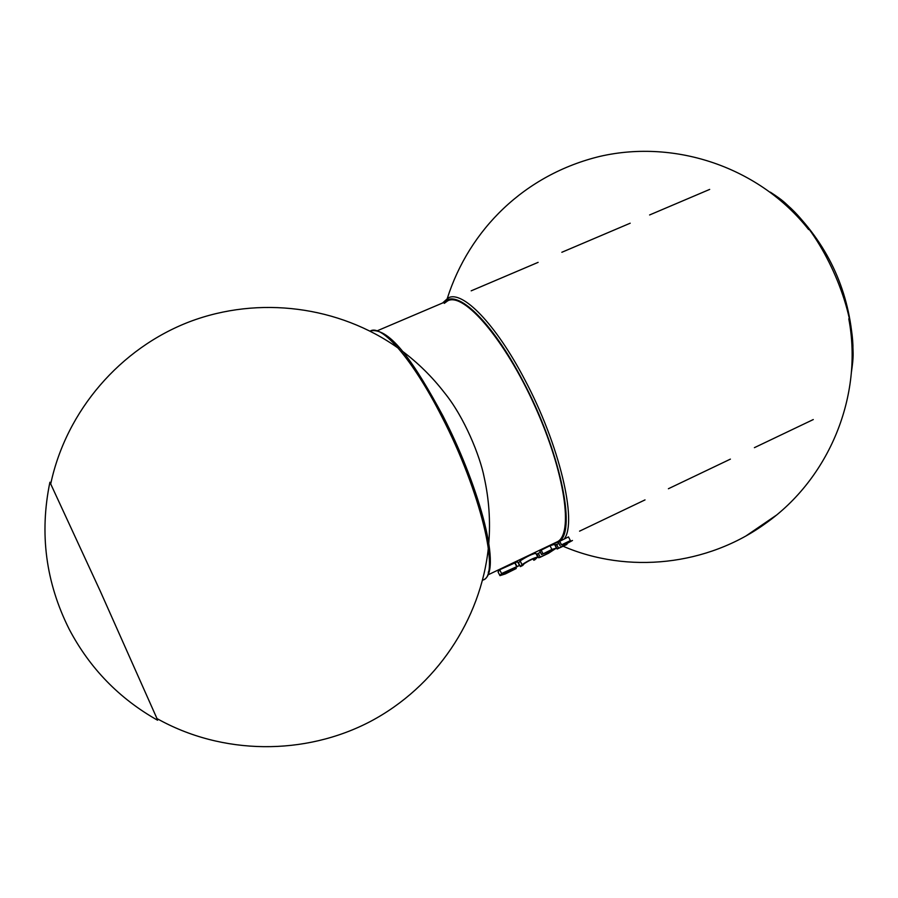 <?xml version="1.0" encoding="UTF-8"?>
<svg xmlns="http://www.w3.org/2000/svg" width="898" height="898" viewBox="0 0 898 898"><rect width="100%" height="100%" fill="white"/><g stroke="black" fill="none" stroke-linecap="round" stroke-linejoin="round"><path stroke-width="1.35" d="M444.286 303.356L447.754 300.796C463.862 292.075 504.743 339.208 534.882 406.109C565.224 472.92 573.833 535.186 556.861 541.988L487.794 574.967M506.045 573.272L516.249 568.513L505.372 573.923L499.939 575.652L501.589 573.519L519.471 565.437L506.203 572.587L517.091 566.66L503.509 572.935L502.319 574.428L506.045 573.272L505.787 572.767M498.076 571.959L499.67 569.759L517.562 561.71M499.928 575.584L498.02 571.846M501.589 573.519L499.67 569.759M522.726 565.459L520.38 566.616L522.064 564.629C528.742 560.273 533.984 557.748 537.779 557.052L534.692 559.892L533.771 560.206L535.41 558.264C532.862 558.713 529.18 560.475 524.365 563.551L522.726 565.459M518.539 562.923L520.155 560.902C526.823 556.536 532.065 554.021 535.859 553.336L537.745 557.007M539.732 550.889L549.991 545.726L554.537 544.368L556.457 548.061L548.498 553.28L539.676 557.501L548.7 552.854L548.061 551.619M548.7 552.854L554.088 549.284L541.584 554.594L551.911 549.441L549.991 545.726M551.911 549.441L556.457 548.061M536.925 554.145L540.371 552.236M558.264 542.044L568.468 536.903L570.387 540.607L561.542 544.839L559.622 541.135M566.795 544.514L557.142 549.026L572.475 540.484L561.542 544.839M555.301 545.367L558.904 543.391M555.278 545.277L557.175 548.947L555.267 545.299M567.02 544.087L566.38 542.852M852.965 346.201L852.864 344.203C850.934 300.258 823.376 239.339 791.744 209.099L790.319 207.719M370.088 331.093L370.47 330.924C381.931 324.257 412.799 359.593 441.636 416.346C480.744 491.554 500.478 575.663 483.135 579.985L483.012 580.041M443.017 416.167C476.299 480.318 496.964 554.751 488.265 572.374M157.307 719.298L157.577 720.23C119.21 698.577 89.766 668.258 69.236 629.296C45.753 582.499 39.321 533.468 49.906 482.215L100.34 591.311L157.307 719.298M442.579 302.996L448.304 297.867C462.369 290.121 495.606 323.751 524.623 379.394C559.521 444.701 577.504 521.738 564.303 538.89M444.252 302.289C456.184 287.843 491.588 320.766 522.748 380.651C559.679 449.674 576.606 529.977 559.589 541.146M558.264 542.156L553.168 543.761M505.271 572.868L504.957 572.239L505.282 572.857M516.204 568.501L515.901 567.895M516.563 566.357L514.644 562.608M516.855 566.223L514.936 562.474M520.402 566.571L518.505 562.866M521.985 564.696L520.077 560.969M522.064 564.629L520.155 560.902M533.794 560.161L533.12 558.848M541.617 554.537L539.698 550.822L541.629 554.526M542.998 553.707L541.079 549.98M538.789 557.759L536.892 554.077L538.8 557.748M540.169 556.94L538.261 553.247M560.15 545.67L558.219 541.965L560.161 545.658M558.545 548.139L556.648 544.469L554.717 544.716M709.678 189.411L649.602 214.959M630.194 223.209L561.834 252.282M538.115 262.362L471.192 290.829M448.147 300.628L377.553 330.655M813.274 419.557L754.399 447.664M730.4 459.125L668.393 488.736M645.022 499.894L579.569 531.156M563.147 546.265C627.915 574.159 707.422 565.706 765.646 523.377C829.202 478.544 863.438 395.737 848.79 318.812M808.649 229.585C760.056 167.825 676.239 138.921 600.1 156.331C524.533 174.594 469.239 229.663 447.316 298.361M852.864 344.203C852.988 354.182 853.897 355.294 851.405 372.243M791.744 209.099C784.47 202.544 784.111 201.107 770.361 192.161M852.92 345.281C849.598 292.288 829.258 246.95 791.89 209.245M482.54 580.265L483.135 579.985C502.296 573.227 481.373 490.981 443.017 416.055C414.921 363.915 390.282 327.478 370.728 330.812M444.297 392.527C432.129 376.79 418.053 362.938 402.079 350.961C418.053 362.938 432.129 376.79 444.297 392.527C464.569 417.188 480.318 457.026 484.19 477.377C489.006 499.041 490.533 520.963 488.804 543.167C490.544 520.829 488.983 498.76 484.101 476.973C480.093 456.364 464.423 417.065 444.297 392.527M398.252 348.177C339.186 306.151 259.107 295.487 189.759 321.675C120.557 348.121 66.373 410.476 50.771 483.674C66.373 410.476 120.557 348.121 189.759 321.675C259.107 295.487 339.186 306.151 398.252 348.177M157.038 718.602C222.277 755.24 304.826 755.824 370.369 721.487C435.833 686.858 480.778 619.878 488.366 547.881C480.778 619.878 435.822 686.858 370.369 721.487C304.815 755.824 222.266 755.24 157.038 718.602M552.64 544.671L551.529 544.536M746.238 535.769L776.018 515.418M505.248 572.913L504.912 572.262M516.249 568.513L515.935 567.884M499.939 575.64L498.031 571.914M519.471 565.437L517.551 561.699M520.38 566.616L518.483 562.911M537.779 557.052L535.859 553.336M533.771 560.206L533.075 558.859M541.584 554.594L539.664 550.878M538.766 557.815L536.869 554.133M560.116 545.726L558.197 542.033M557.142 549.026L555.233 545.355"/></g></svg>
